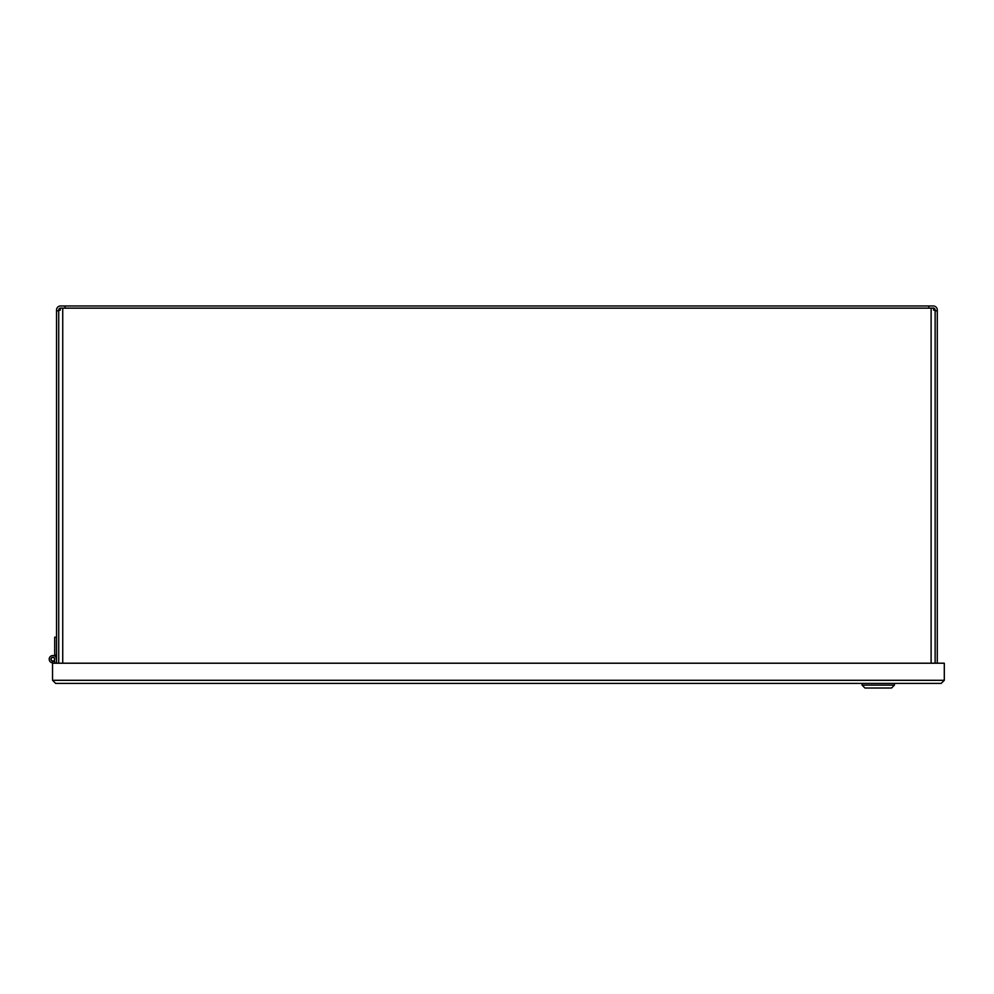 <?xml version="1.0" encoding="UTF-8"?>
<svg xmlns="http://www.w3.org/2000/svg" width="994" height="994" viewBox="0 0 994 994"><rect width="100%" height="100%" fill="white"/><g stroke="black" fill="none" stroke-linecap="round" stroke-linejoin="round"><path stroke-width="1.49" d="M58.721 663.209L58.721 310.824L56.546 310.824L56.546 309.991A4.013 4.013 0 0 1 60.559 305.978L65.057 305.978L65.057 308.152M928.781 308.152L928.781 305.978L933.291 305.978A4.013 4.013 0 0 1 937.292 309.991L937.292 310.824L935.13 310.824L935.13 663.209M931.117 663.209L931.117 308.152L933.639 308.152L933.639 310.215L935.13 309.991A1.839 1.839 0 0 0 933.639 308.19M60.199 308.19A1.839 1.839 0 0 0 58.721 309.991L60.199 310.215L60.199 308.152L62.734 308.152L62.734 663.209M65.057 305.978L928.781 305.978M56.546 310.824L56.546 663.209M937.292 663.209L937.292 310.824M931.117 308.152L62.734 308.152M54.707 663.209L54.707 661.37L52.545 661.37L52.545 663.209L944.3 663.209L944.3 680.306L941.206 683.387L944.3 680.306L52.545 680.306L55.627 683.387L52.545 680.306L52.545 663.209M941.206 683.387L55.627 683.387M894.426 685.127L891.531 688.022L864.954 688.022L862.059 685.127L894.426 685.127L894.426 683.387M54.707 656.028L54.707 654.947L56.546 654.947M56.546 637.179L54.707 637.179L54.707 654.947M52.545 662.861A3.665 3.665 0 0 1 49.215 658.972A3.665 3.665 0 0 1 52.993 655.531A3.665 3.665 0 0 1 56.546 659.196M54.782 659.196A1.913 1.913 0 0 1 51.924 660.848A1.913 1.913 0 0 1 51.924 657.543A1.913 1.913 0 0 1 54.782 659.196M54.645 659.196A1.764 1.764 0 0 0 51.999 657.68A1.764 1.764 0 0 0 51.999 660.724A1.764 1.764 0 0 0 54.645 659.196M862.059 685.127L862.059 683.387"/></g></svg>
